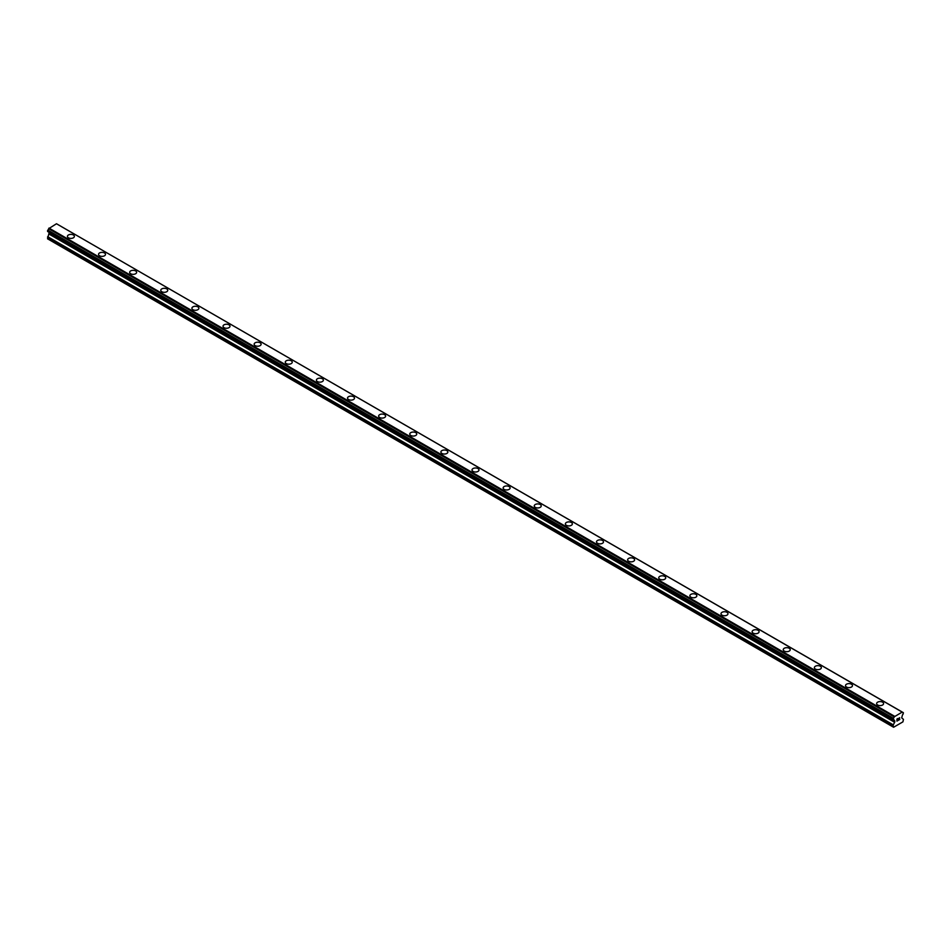 <?xml version="1.0" encoding="UTF-8"?>
<svg xmlns="http://www.w3.org/2000/svg" width="951" height="951" viewBox="0 0 951 951"><rect width="100%" height="100%" fill="white"/><g stroke="black" fill="none" stroke-linecap="round" stroke-linejoin="round"><path stroke-width="1.43" d="M67.414 236.395A3.483 2.009 180 0 1 69.554 234.54A3.483 2.009 180 0 1 73.358 234.968A3.483 2.009 180 0 1 74.38 236.395A3.483 2.009 180 0 1 72.228 238.249A3.483 2.009 180 0 1 68.424 237.821A3.483 2.009 180 0 1 67.414 236.395A3.483 2.009 180 0 1 69.566 234.54A3.483 2.009 180 0 1 73.358 234.98A3.483 2.009 180 0 1 74.38 236.395M98.535 254.369A3.483 2.009 180 0 1 100.687 252.502A3.483 2.009 180 0 1 104.479 252.942A3.483 2.009 180 0 1 105.502 254.369A3.483 2.009 180 0 1 103.35 256.223A3.483 2.009 180 0 1 99.558 255.783A3.483 2.009 180 0 1 98.535 254.369A3.483 2.009 180 0 1 100.687 252.514A3.483 2.009 180 0 1 104.479 252.954A3.483 2.009 180 0 1 105.502 254.369M129.657 272.331A3.483 2.009 180 0 1 131.809 270.476A3.483 2.009 180 0 1 135.601 270.916A3.483 2.009 180 0 1 136.623 272.343A3.483 2.009 180 0 1 134.471 274.197A3.483 2.009 180 0 1 130.679 273.757A3.483 2.009 180 0 1 129.657 272.331A3.483 2.009 180 0 1 131.809 270.476A3.483 2.009 180 0 1 135.601 270.916A3.483 2.009 180 0 1 136.623 272.331M160.778 290.305A3.483 2.009 180 0 1 162.93 288.45A3.483 2.009 180 0 1 166.722 288.878A3.483 2.009 180 0 1 167.745 290.305A3.483 2.009 180 0 1 165.593 292.159A3.483 2.009 180 0 1 161.801 291.731A3.483 2.009 180 0 1 160.778 290.305A3.483 2.009 180 0 1 162.93 288.45A3.483 2.009 180 0 1 166.722 288.89A3.483 2.009 180 0 1 167.745 290.305M191.9 308.279A3.483 2.009 180 0 1 194.052 306.424A3.483 2.009 180 0 1 197.856 306.852A3.483 2.009 180 0 1 198.866 308.279M197.856 306.852A3.483 2.009 180 0 1 198.866 308.267A3.483 2.009 180 0 1 196.726 310.133A3.483 2.009 180 0 1 192.922 309.693A3.483 2.009 180 0 1 191.9 308.267A3.483 2.009 180 0 1 194.052 306.412A3.483 2.009 180 0 1 197.856 306.852M223.021 326.241A3.483 2.009 180 0 1 225.173 324.386A3.483 2.009 180 0 1 228.977 324.814A3.483 2.009 180 0 1 229.999 326.241A3.483 2.009 180 0 1 227.848 328.095A3.483 2.009 180 0 1 224.044 327.667A3.483 2.009 180 0 1 223.021 326.241A3.483 2.009 180 0 1 225.185 324.386A3.483 2.009 180 0 1 228.977 324.826A3.483 2.009 180 0 1 229.999 326.241M254.155 344.214A3.483 2.009 180 0 1 256.306 342.348A3.483 2.009 180 0 1 260.099 342.788A3.483 2.009 180 0 1 261.121 344.214A3.483 2.009 180 0 1 258.969 346.069A3.483 2.009 180 0 1 255.165 345.629A3.483 2.009 180 0 1 254.155 344.214A3.483 2.009 180 0 1 256.306 342.36A3.483 2.009 180 0 1 260.099 342.8A3.483 2.009 180 0 1 261.121 344.214M285.276 362.188A3.483 2.009 180 0 1 287.428 360.322A3.483 2.009 180 0 1 291.22 360.762A3.483 2.009 180 0 1 292.242 362.188M291.22 360.762A3.483 2.009 180 0 1 292.242 362.176A3.483 2.009 180 0 1 290.091 364.043A3.483 2.009 180 0 1 286.299 363.603A3.483 2.009 180 0 1 285.276 362.176A3.483 2.009 180 0 1 287.428 360.322A3.483 2.009 180 0 1 291.22 360.762M316.398 380.15A3.483 2.009 180 0 1 318.549 378.296A3.483 2.009 180 0 1 322.341 378.724A3.483 2.009 180 0 1 323.364 380.15A3.483 2.009 180 0 1 321.212 382.005A3.483 2.009 180 0 1 317.42 381.577A3.483 2.009 180 0 1 316.398 380.15A3.483 2.009 180 0 1 318.549 378.296A3.483 2.009 180 0 1 322.341 378.736A3.483 2.009 180 0 1 323.364 380.15M347.519 398.112A3.483 2.009 180 0 1 349.671 396.258A3.483 2.009 180 0 1 353.475 396.698A3.483 2.009 180 0 1 354.485 398.124A3.483 2.009 180 0 1 352.334 399.979A3.483 2.009 180 0 1 348.541 399.539A3.483 2.009 180 0 1 347.519 398.112A3.483 2.009 180 0 1 349.671 396.27A3.483 2.009 180 0 1 353.475 396.698A3.483 2.009 180 0 1 354.485 398.112M384.596 414.672A3.483 2.009 180 0 1 385.619 416.086A3.483 2.009 180 0 1 383.467 417.941A3.483 2.009 180 0 1 379.663 417.513A3.483 2.009 180 0 1 378.641 416.086A3.483 2.009 180 0 1 380.792 414.232A3.483 2.009 180 0 1 384.596 414.672M378.641 416.086A3.483 2.009 180 0 1 380.792 414.232A3.483 2.009 180 0 1 384.596 414.66A3.483 2.009 180 0 1 385.619 416.086M409.774 434.06A3.483 2.009 180 0 1 411.914 432.194A3.483 2.009 180 0 1 415.718 432.634A3.483 2.009 180 0 1 416.74 434.06A3.483 2.009 180 0 1 414.588 435.915A3.483 2.009 180 0 1 410.784 435.475A3.483 2.009 180 0 1 409.774 434.06A3.483 2.009 180 0 1 411.926 432.206A3.483 2.009 180 0 1 415.718 432.634A3.483 2.009 180 0 1 416.74 434.06M440.895 452.022A3.483 2.009 180 0 1 443.047 450.168A3.483 2.009 180 0 1 446.839 450.608A3.483 2.009 180 0 1 447.862 452.022A3.483 2.009 180 0 1 445.71 453.889A3.483 2.009 180 0 1 441.918 453.449A3.483 2.009 180 0 1 440.895 452.022A3.483 2.009 180 0 1 443.047 450.168A3.483 2.009 180 0 1 446.839 450.608A3.483 2.009 180 0 1 447.862 452.022M477.961 468.581A3.483 2.009 180 0 1 478.983 469.996A3.483 2.009 180 0 1 476.831 471.851A3.483 2.009 180 0 1 473.039 471.411A3.483 2.009 180 0 1 472.017 469.996A3.483 2.009 180 0 1 474.169 468.142A3.483 2.009 180 0 1 477.961 468.581M472.017 469.996A3.483 2.009 180 0 1 474.169 468.13A3.483 2.009 180 0 1 477.961 468.57A3.483 2.009 180 0 1 478.983 469.996M503.138 487.958A3.483 2.009 180 0 1 505.29 486.104A3.483 2.009 180 0 1 509.082 486.543A3.483 2.009 180 0 1 510.105 487.97A3.483 2.009 180 0 1 507.953 489.824A3.483 2.009 180 0 1 504.161 489.385A3.483 2.009 180 0 1 503.138 487.958A3.483 2.009 180 0 1 505.29 486.116A3.483 2.009 180 0 1 509.082 486.543A3.483 2.009 180 0 1 510.105 487.958M534.26 505.932A3.483 2.009 180 0 1 536.412 504.078A3.483 2.009 180 0 1 540.216 504.505A3.483 2.009 180 0 1 541.226 505.932A3.483 2.009 180 0 1 539.086 507.786A3.483 2.009 180 0 1 535.282 507.358A3.483 2.009 180 0 1 534.26 505.932A3.483 2.009 180 0 1 536.412 504.078A3.483 2.009 180 0 1 540.216 504.517A3.483 2.009 180 0 1 541.226 505.932M565.381 523.906A3.483 2.009 180 0 1 567.533 522.04A3.483 2.009 180 0 1 571.337 522.479A3.483 2.009 180 0 1 572.359 523.906A3.483 2.009 180 0 1 570.208 525.76A3.483 2.009 180 0 1 566.404 525.321A3.483 2.009 180 0 1 565.381 523.906A3.483 2.009 180 0 1 567.545 522.051A3.483 2.009 180 0 1 571.337 522.479A3.483 2.009 180 0 1 572.359 523.906M596.515 541.868A3.483 2.009 180 0 1 598.666 540.013A3.483 2.009 180 0 1 602.458 540.453A3.483 2.009 180 0 1 603.481 541.868A3.483 2.009 180 0 1 601.329 543.734A3.483 2.009 180 0 1 597.525 543.294A3.483 2.009 180 0 1 596.515 541.868A3.483 2.009 180 0 1 598.666 540.013A3.483 2.009 180 0 1 602.458 540.453A3.483 2.009 180 0 1 603.481 541.868M627.636 559.842A3.483 2.009 180 0 1 629.788 557.975A3.483 2.009 180 0 1 633.58 558.415A3.483 2.009 180 0 1 634.602 559.842A3.483 2.009 180 0 1 632.451 561.696A3.483 2.009 180 0 1 628.659 561.256A3.483 2.009 180 0 1 627.636 559.842A3.483 2.009 180 0 1 629.788 557.987A3.483 2.009 180 0 1 633.58 558.427A3.483 2.009 180 0 1 634.602 559.842M658.758 577.804A3.483 2.009 180 0 1 660.909 575.949A3.483 2.009 180 0 1 664.701 576.389A3.483 2.009 180 0 1 665.724 577.816A3.483 2.009 180 0 1 663.572 579.67A3.483 2.009 180 0 1 659.78 579.23A3.483 2.009 180 0 1 658.758 577.804A3.483 2.009 180 0 1 660.909 575.949A3.483 2.009 180 0 1 664.701 576.389A3.483 2.009 180 0 1 665.724 577.804M689.879 595.778A3.483 2.009 180 0 1 692.031 593.923A3.483 2.009 180 0 1 695.835 594.351A3.483 2.009 180 0 1 696.845 595.778A3.483 2.009 180 0 1 694.694 597.632A3.483 2.009 180 0 1 690.902 597.204A3.483 2.009 180 0 1 689.879 595.778A3.483 2.009 180 0 1 692.031 593.923A3.483 2.009 180 0 1 695.835 594.363A3.483 2.009 180 0 1 696.845 595.778M721.001 613.752A3.483 2.009 180 0 1 723.152 611.885A3.483 2.009 180 0 1 726.956 612.325A3.483 2.009 180 0 1 727.979 613.752A3.483 2.009 180 0 1 725.827 615.606A3.483 2.009 180 0 1 722.023 615.166A3.483 2.009 180 0 1 721.001 613.752A3.483 2.009 180 0 1 723.152 611.897A3.483 2.009 180 0 1 726.956 612.325A3.483 2.009 180 0 1 727.979 613.752M752.134 631.714A3.483 2.009 180 0 1 754.274 629.859A3.483 2.009 180 0 1 758.078 630.287A3.483 2.009 180 0 1 759.1 631.714A3.483 2.009 180 0 1 756.948 633.58A3.483 2.009 180 0 1 753.144 633.14A3.483 2.009 180 0 1 752.134 631.714A3.483 2.009 180 0 1 754.286 629.859A3.483 2.009 180 0 1 758.078 630.299A3.483 2.009 180 0 1 759.1 631.714M783.255 649.688A3.483 2.009 180 0 1 785.407 647.821A3.483 2.009 180 0 1 789.199 648.261A3.483 2.009 180 0 1 790.222 649.688A3.483 2.009 180 0 1 788.07 651.542A3.483 2.009 180 0 1 784.278 651.102A3.483 2.009 180 0 1 783.255 649.688A3.483 2.009 180 0 1 785.407 647.833A3.483 2.009 180 0 1 789.199 648.273A3.483 2.009 180 0 1 790.222 649.688M814.377 667.65A3.483 2.009 180 0 1 816.529 665.795A3.483 2.009 180 0 1 820.321 666.235A3.483 2.009 180 0 1 821.343 667.661A3.483 2.009 180 0 1 819.191 669.516A3.483 2.009 180 0 1 815.399 669.076A3.483 2.009 180 0 1 814.377 667.65A3.483 2.009 180 0 1 816.529 665.795A3.483 2.009 180 0 1 820.321 666.235A3.483 2.009 180 0 1 821.343 667.65M845.498 685.623A3.483 2.009 180 0 1 847.65 683.769A3.483 2.009 180 0 1 851.442 684.197A3.483 2.009 180 0 1 852.465 685.623A3.483 2.009 180 0 1 850.313 687.478A3.483 2.009 180 0 1 846.521 687.05A3.483 2.009 180 0 1 845.498 685.623A3.483 2.009 180 0 1 847.65 683.769A3.483 2.009 180 0 1 851.442 684.209A3.483 2.009 180 0 1 852.465 685.623M876.62 703.597A3.483 2.009 180 0 1 878.772 701.731A3.483 2.009 180 0 1 882.576 702.171A3.483 2.009 180 0 1 883.586 703.597A3.483 2.009 180 0 1 881.446 705.452A3.483 2.009 180 0 1 877.642 705.012A3.483 2.009 180 0 1 876.62 703.597A3.483 2.009 180 0 1 878.772 701.743A3.483 2.009 180 0 1 882.576 702.171A3.483 2.009 180 0 1 883.586 703.597M897.055 719.134L897.055 719.955L897.958 718.599L897.055 719.134M897.055 720.085L897.055 720.906L897.043 720.085M896.924 721.108L897.958 720.513L896.936 721.12L896.936 719.063L897.958 718.457M898.671 718.576L899.622 717.708M899.373 718.837L898.814 719.883L899.373 718.837M898.814 719.883L899.789 719.325L898.814 719.883M899.789 719.467L898.564 720.169L899.587 717.934M898.564 720.169L899.789 719.455M894.19 720.18L893.369 719.705A1.462 0.844 -60 0 1 893.904 719.729A1.462 0.844 -60 0 1 894.19 720.18L894.843 721.809L893.072 725.363L893.595 727.253L902.927 721.857L903.45 719.372L901.691 717.862L902.333 715.485A1.462 0.844 -60 0 1 903.153 714.058L903.379 712.691L902.297 712.073L903.153 712.632A1.462 0.844 -60 0 1 902.618 712.62A1.462 0.844 -60 0 1 902.333 712.168L56.691 223.865M893.369 719.705L893.369 718.278A1.462 0.844 -60 0 0 894.19 716.864L902.261 712.037M49.214 232.413L47.55 238.796L893.072 726.956M48.703 232.115L894.237 720.276M47.705 231.545L893.239 719.705L47.705 231.545M902.012 711.907L56.489 223.747L48.667 228.704A1.462 0.844 -60 0 1 47.847 230.118L47.621 231.497L893.155 719.657M894.511 716.234L48.988 228.085M894.309 716.602L48.774 228.442M894.19 716.864L48.667 228.704M903.153 712.632L902.333 712.168M893.369 718.278L47.847 230.118M893.239 718.433L47.716 230.285M893.155 718.599L47.621 230.439M893.072 718.849L47.55 230.689M893.072 719.479L47.55 231.331M894.843 720.87L49.309 232.71M894.843 721.809L49.309 233.649M894.689 722.32L49.167 234.16M893.227 724.852L47.705 236.692M893.072 725.363L47.55 237.203M894.261 720.299L48.739 232.139"/></g></svg>
